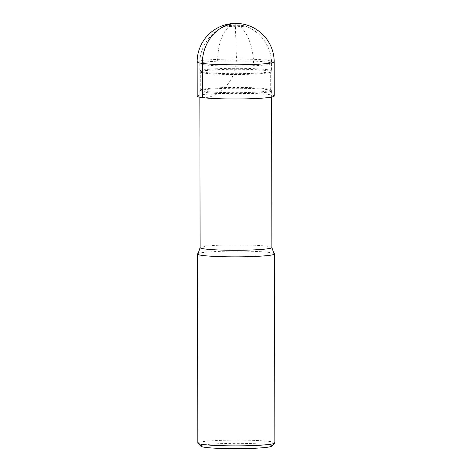 <?xml version="1.0" encoding="UTF-8"?>
<svg xmlns="http://www.w3.org/2000/svg" width="472" height="472" viewBox="0 0 472 472"><rect width="100%" height="100%" fill="white"/><g stroke="black" fill="none" stroke-linecap="round" stroke-linejoin="round"><path stroke-width="0.35" stroke-dasharray="2.36 1.77" d="M274.244 96.028A38.515 2.885 -0.1 0 0 269.046 94.589A38.515 2.885 -0.1 0 0 225.722 93.326A38.515 2.885 -0.1 0 0 197.207 96.164M271.724 446.158A35.483 2.661 -0.1 0 0 255.193 443.733A35.483 2.661 -0.1 0 0 218.536 443.745A35.483 2.661 -0.1 0 0 200.954 446.282M274.851 442.925A38.515 2.885 -0.1 0 0 255.558 440.459A38.515 2.885 -0.1 0 0 217.014 440.529A38.515 2.885 -0.1 0 0 197.815 443.06M197.591 253.824A38.515 2.885 179.9 0 1 216.683 251.505A38.515 2.885 179.9 0 1 274.415 253.688M253.718 93.249A35.884 2.69 179.9 0 1 217.804 93.32A35.884 2.69 179.9 0 1 199.833 91.019A35.884 2.69 179.9 0 1 199.933 90.813A35.884 2.69 179.9 0 1 217.716 88.659A35.884 2.69 179.9 0 1 271.5 90.689A35.884 2.69 179.9 0 1 271.601 90.895A35.884 2.69 179.9 0 1 253.718 93.249M253.263 92.288A34.975 2.62 -0.1 0 0 270.692 89.987A34.975 2.62 -0.1 0 0 270.592 89.792A34.975 2.62 -0.1 0 0 218.17 87.81A34.975 2.62 -0.1 0 0 200.842 89.91A34.975 2.62 -0.1 0 0 200.742 90.111A34.975 2.62 -0.1 0 0 218.259 92.353A34.975 2.62 -0.1 0 0 253.263 92.288M253.228 74.139A34.975 2.62 179.9 0 1 200.812 72.157A34.975 2.62 179.9 0 1 200.712 71.962A34.975 2.62 179.9 0 1 218.141 69.661A34.975 2.62 179.9 0 1 253.139 69.596A34.975 2.62 179.9 0 1 270.662 71.838A34.975 2.62 179.9 0 1 270.562 72.039A34.975 2.62 179.9 0 1 253.228 74.139M217.68 68.7A35.884 2.69 -0.1 0 0 199.798 71.06A35.884 2.69 -0.1 0 0 199.898 71.26A35.884 2.69 -0.1 0 0 253.682 73.29A35.884 2.69 -0.1 0 0 271.465 71.136A35.884 2.69 -0.1 0 0 271.565 70.93A35.884 2.69 -0.1 0 0 253.594 68.635A35.884 2.69 -0.1 0 0 217.68 68.7M240.171 26.574A9.098 0.684 179.9 0 1 230.224 26.55A9.098 0.684 179.9 0 1 226.725 25.854A9.098 0.684 179.9 0 1 231.038 25.405A9.098 0.684 179.9 0 1 244.484 25.824A9.098 0.684 179.9 0 1 240.171 26.574A39.748 19.877 87.4 0 1 253.67 65.755A35.884 2.69 179.9 0 1 217.757 65.82A35.884 2.69 179.9 0 1 199.786 63.519A35.884 2.69 179.9 0 1 217.669 61.159A35.884 2.69 179.9 0 1 253.582 61.094A35.884 2.69 179.9 0 1 271.553 63.395A35.884 2.69 179.9 0 1 253.67 65.755M202.405 97.604L207.515 97.374C213.261 96.312 218.447 93.668 223.061 89.444L225.828 86.63C232.802 78.617 236.33 69.042 236.425 57.897L235.345 24.68L234.678 23.747A0.608 0.525 97.3 0 0 234.295 23.6M197.148 61.991A38.515 2.885 179.9 0 1 225.663 59.147A38.515 2.885 179.9 0 1 268.987 60.416A38.515 2.885 179.9 0 1 274.185 61.856M271.878 247.523A35.884 2.69 -0.1 0 0 253.901 245.222A35.884 2.69 -0.1 0 0 217.993 245.287A35.884 2.69 -0.1 0 0 200.104 247.647M231.038 25.405A39.748 19.877 -92.6 0 0 217.669 61.159M199.833 91.019L199.845 97.208M271.601 90.895L271.612 97.085M270.592 89.792L271.5 90.689M200.842 89.91L199.933 90.813M200.742 90.111L200.712 71.962M200.812 72.157L199.898 71.26M270.562 72.039L271.465 71.136M244.484 25.824C260.308 30.863 271.772 46.775 271.553 63.395L271.565 70.93M226.725 25.854C210.919 30.945 199.514 46.899 199.786 63.519L199.798 71.06M270.692 89.987L270.662 71.838"/><path stroke-width="0.71" d="M234.295 23.6A38.515 33.229 97.3 0 0 202.346 63.425A38.515 2.885 179.9 0 1 197.148 61.991L197.207 96.164A38.515 2.885 -0.1 0 0 202.405 97.604A38.515 2.885 -0.1 0 0 245.735 98.866A38.515 2.885 -0.1 0 0 274.244 96.028L274.185 61.856A38.515 2.885 179.9 0 1 245.676 64.694A38.515 2.885 179.9 0 1 202.346 63.425L202.405 97.604M197.485 254.036L197.815 443.06A38.515 2.885 -0.1 0 0 197.921 443.279L200.954 446.282A35.483 2.661 -0.1 0 0 254.137 448.288A35.483 2.661 -0.1 0 0 271.724 446.158L274.739 443.143A38.515 2.885 -0.1 0 0 274.851 442.925L274.521 253.901A38.515 2.885 179.9 0 1 255.322 256.432A38.515 2.885 179.9 0 1 216.778 256.502A38.515 2.885 179.9 0 1 197.485 254.036A38.515 2.885 179.9 0 1 197.591 253.824L198.311 252.992L200.104 247.647A35.884 2.69 -0.1 0 0 218.082 249.948A35.884 2.69 -0.1 0 0 253.995 249.883A35.884 2.69 -0.1 0 0 271.878 247.523L271.612 97.085M197.921 443.279A38.515 2.885 -0.1 0 0 255.653 445.456A38.515 2.885 -0.1 0 0 274.739 443.143M271.878 247.523L273.689 252.862L274.415 253.688A38.515 2.885 179.9 0 1 274.521 253.901M274.185 61.856A38.515 38.515 0 0 0 240.543 23.712A38.515 38.515 0 0 0 197.148 61.991M199.845 97.208L200.104 247.647"/></g></svg>
